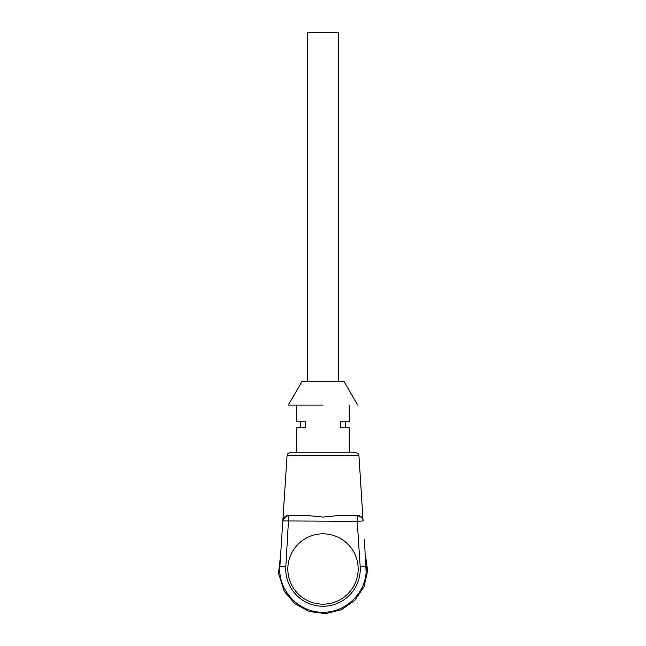 <?xml version="1.0" encoding="UTF-8"?>
<svg xmlns="http://www.w3.org/2000/svg" width="646" height="646" viewBox="0 0 646 646"><rect width="100%" height="100%" fill="white"/><g stroke="black" fill="none" stroke-linecap="round" stroke-linejoin="round"><path stroke-width="0.97" d="M365.378 554.777L367.655 570.959L363.964 586.883L354.799 600.417L341.379 609.743L325.503 613.627L309.289 611.544L294.915 603.776L284.288 591.348L278.523 573.454L280.622 554.777M364.376 539.426L366.12 571.807C365.2 593.86 345.069 612.723 323 612.206C298.88 612.893 277.635 590.226 279.88 566.195L282.827 520.934A5.959 5.959 0 0 1 288.77 515.363L305.501 515.363L323.016 517.058L340.466 515.363L357.23 515.363L361.825 517.527L357.448 515.371M358.91 593.028A43.209 43.209 0 0 1 346.313 605.383M299.687 605.383A43.209 43.209 0 0 1 285.185 589.903M284.7 516.978L287.817 515.443L283.013 519.796M363.02 519.925L358.942 455.575L287.058 455.575L282.827 520.934L357.23 521.322L360.169 566.582L366.12 566.195L366.12 571.807A43.209 43.209 0 0 0 366.12 566.195A43.209 43.209 0 0 1 366.12 571.807C365.2 593.86 345.069 612.723 323 612.206C298.88 612.893 277.635 590.226 279.88 566.195L285.831 566.582L288.77 515.363A5.959 5.959 0 0 0 282.827 520.934M361.76 517.454L358.183 515.443M364.942 548.066C364.215 536.915 364.215 536.915 364.942 548.066M358.942 455.575C358.675 453.863 357.69 452.935 355.962 452.781L290.038 452.781C288.294 452.951 287.308 453.88 287.058 455.575M363.173 520.934A5.959 5.959 0 0 0 357.23 515.363L357.23 521.322L363.173 520.934A5.959 5.959 0 0 0 357.23 515.363M323 604.163A35.167 35.167 0 0 0 358.167 569.005A35.167 35.167 0 0 0 323 533.838A35.167 35.167 0 0 0 287.833 569.005A35.167 35.167 0 0 0 323 604.163M296.78 405.107L296.78 421.798L305.324 421.798L305.324 427.757L296.78 427.757L296.78 452.781M349.22 452.781L349.22 427.757L340.676 427.757L340.676 421.798L349.22 421.798L349.22 405.107M323 405.107L288.326 405.107L323 405.107M357.714 405.107L343.858 381.269L302.142 381.269L288.286 405.107M300.648 427.757L300.648 421.798M345.352 427.757L345.352 421.798M338.496 381.269L338.496 32.3L307.504 32.3L307.504 381.269M285.831 566.582A37.25 37.25 0 0 0 323 606.247A37.25 37.25 0 0 0 360.169 566.582M286.848 515.686L288.294 515.387"/></g></svg>
